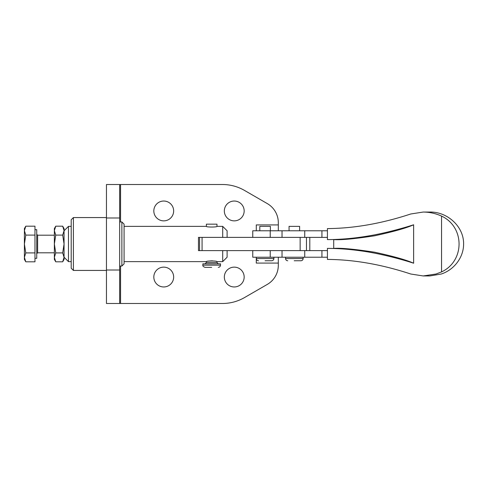 <?xml version="1.0" encoding="UTF-8"?>
<svg xmlns="http://www.w3.org/2000/svg" width="488" height="488" viewBox="0 0 488 488"><rect width="100%" height="100%" fill="white"/><g stroke="black" fill="none" stroke-linecap="round" stroke-linejoin="round"><path stroke-width="0.73" d="M24.4 230.641L25.779 235.094L24.4 244L24.4 228.579L25.779 226.188L24.4 230.641M34.977 229.677L36.74 229.677L36.74 258.323L34.977 258.323M55.742 252.906L54.363 257.359L54.363 230.641L55.742 235.094L54.363 244L55.742 252.906L62.684 252.906L64.062 244L62.684 235.094L64.062 230.641L62.684 226.188L55.742 226.188L54.363 230.641L54.363 228.579L55.742 226.188M62.684 226.188L64.062 228.579L64.062 257.359L62.684 252.906M327.424 230.781L252.754 230.781L252.754 237.388M252.754 250.612L252.754 257.219L327.424 257.219M64.062 257.219L68.466 261.629L71.199 261.629M71.199 226.371L68.466 226.371L68.466 261.629M124.08 261.629L206.394 261.629C206.07 260.751 217.294 260.751 216.971 261.629L222.699 261.629L227.109 257.219L227.109 250.612M227.109 237.388L227.109 230.781L222.699 226.371L216.971 226.371C217.294 227.249 206.07 227.249 206.394 226.371L124.08 226.371M212.695 260.848L210.67 260.848M64.062 230.781L68.466 226.371M222.699 250.612L222.699 261.629M121.878 266.033L124.08 263.831L124.08 224.169L121.878 221.967L121.878 266.033L119.676 266.033M73.401 217.563L71.199 219.765L71.199 268.235L73.401 270.437L73.401 217.563L106.457 217.563M153.824 277.05A9.912 9.912 0 0 1 163.742 267.137A9.912 9.912 0 0 1 173.655 277.05A9.912 9.912 0 0 1 163.742 286.962A9.912 9.912 0 0 1 153.824 277.05M153.824 210.95A9.912 9.912 0 0 1 163.742 201.038A9.912 9.912 0 0 1 173.655 210.95A9.912 9.912 0 0 1 163.742 220.863A9.912 9.912 0 0 1 153.824 210.95M119.676 184.513L119.676 303.487L106.457 303.487L106.457 184.513L222.443 184.513A44.066 44.066 0 0 1 244.476 190.411L267.296 203.594A22.033 22.033 0 0 1 278.312 222.674L278.312 230.781M278.312 257.219L278.312 265.326A22.033 22.033 0 0 1 267.296 284.406L244.476 297.589A44.066 44.066 0 0 1 222.443 303.487L119.676 303.487M224.334 277.05A9.912 9.912 0 0 1 234.246 267.137A9.912 9.912 0 0 1 244.165 277.05A9.912 9.912 0 0 1 234.246 286.962A9.912 9.912 0 0 1 224.334 277.05M224.334 210.95A9.912 9.912 0 0 1 234.246 201.038A9.912 9.912 0 0 1 244.165 210.95A9.912 9.912 0 0 1 234.246 220.863A9.912 9.912 0 0 1 224.334 210.95M273.908 257.219L273.908 258.542L256.279 258.542L256.279 257.219M265.094 260.744L271.706 260.744L265.094 260.744M259.805 230.781L259.805 226.371L270.382 226.371L270.382 230.781M294.215 260.744L300.95 260.744L294.215 260.744M289.055 230.781L289.055 226.371L299.626 226.371L299.626 230.781M202.868 265.155L202.868 263.831L220.497 263.831L220.497 265.155L202.868 265.155C202.587 265.978 203.325 266.71 205.07 267.357L211.682 267.357M206.394 226.371L206.394 224.169L216.971 224.169L216.971 226.371M216.971 261.629L216.971 262.507L206.394 262.507L206.394 261.629M413.629 263.221C406.467 259.982 393.444 256.304 374.552 252.192C354.434 249.118 340.819 247.855 333.713 248.404L333.713 239.596C340.819 240.145 354.434 238.882 374.552 235.808C393.444 231.696 406.467 228.018 413.629 224.779L413.629 263.221C402.435 259.512 379.64 253.357 361.132 250.905C349.445 249.24 338.208 248.41 327.424 248.404L327.424 259.421C353.885 259.579 381.671 264.447 410.78 274.018L423.175 275.946L436.004 274.018L441.555 271.914C464.893 261.056 464.893 226.944 441.555 216.086L441.555 271.914M423.175 275.946L429.879 275.946L441.286 274.018C454.084 269.815 463.649 257.45 463.6 244C463.905 226.359 447.142 211.633 429.891 212.054M413.629 224.779C403.991 227.945 384.947 233.227 369.215 235.82C354.733 238.321 340.801 239.584 327.424 239.596L327.424 228.579C353.885 228.421 381.671 223.553 410.78 213.982L423.175 212.054C429.47 212.066 435.595 213.415 441.555 216.086M309.807 250.612L309.807 237.388M327.424 250.612L198.464 250.612L198.464 237.388L327.424 237.388M256.279 230.781L256.279 224.925L278.312 224.925M278.312 263.075L256.279 263.075L256.279 258.542C256.413 259.878 257.146 260.616 258.481 260.744M222.699 226.371L222.699 237.388M55.742 235.094L62.684 235.094M55.742 261.812L54.363 259.421L54.363 257.359L55.742 261.812L62.684 261.812L64.062 257.359L64.062 259.421L62.684 261.812M25.779 261.812L24.4 259.421L24.4 244L25.779 252.906L24.4 257.359L25.779 261.812L34.977 261.812L34.977 235.094L25.779 235.094M34.977 235.094L34.977 226.188L25.779 226.188M34.977 252.906L25.779 252.906M36.74 253.693L37.619 252.814L37.619 235.185L54.363 235.185M303.152 257.219L303.152 258.542L285.529 258.542C285.657 259.878 286.389 260.616 287.731 260.744M321.934 237.388L321.934 230.781M120.554 184.513L120.554 221.967M120.554 266.033L120.554 303.487M119.676 270.017L106.457 270.017M119.676 217.984L106.457 217.984M202.075 250.612L202.075 237.388M300.144 250.612L300.144 237.388M282.027 257.219L282.027 250.612M270.236 257.219L270.236 250.612M304.744 237.388L304.744 230.781M282.027 237.388L282.027 230.781M270.236 237.388L270.236 230.781M304.744 257.219L304.744 250.612M321.934 257.219L321.934 250.612M73.401 270.437L106.457 270.437M216.971 262.507L218.295 263.831M429.879 212.054L423.175 212.054M220.497 265.155C220.369 266.491 219.631 267.223 218.295 267.357M206.394 262.507L205.07 263.831M303.152 258.542C303.024 259.878 302.292 260.616 300.95 260.744M285.529 258.542L285.529 257.219M273.908 258.542C273.774 259.878 273.042 260.616 271.706 260.744M119.676 221.967L121.878 221.967M306.458 250.612L306.458 237.388M199.561 250.612L199.561 237.388M37.619 235.185L36.74 234.307M37.619 252.814L54.363 252.814"/></g></svg>
